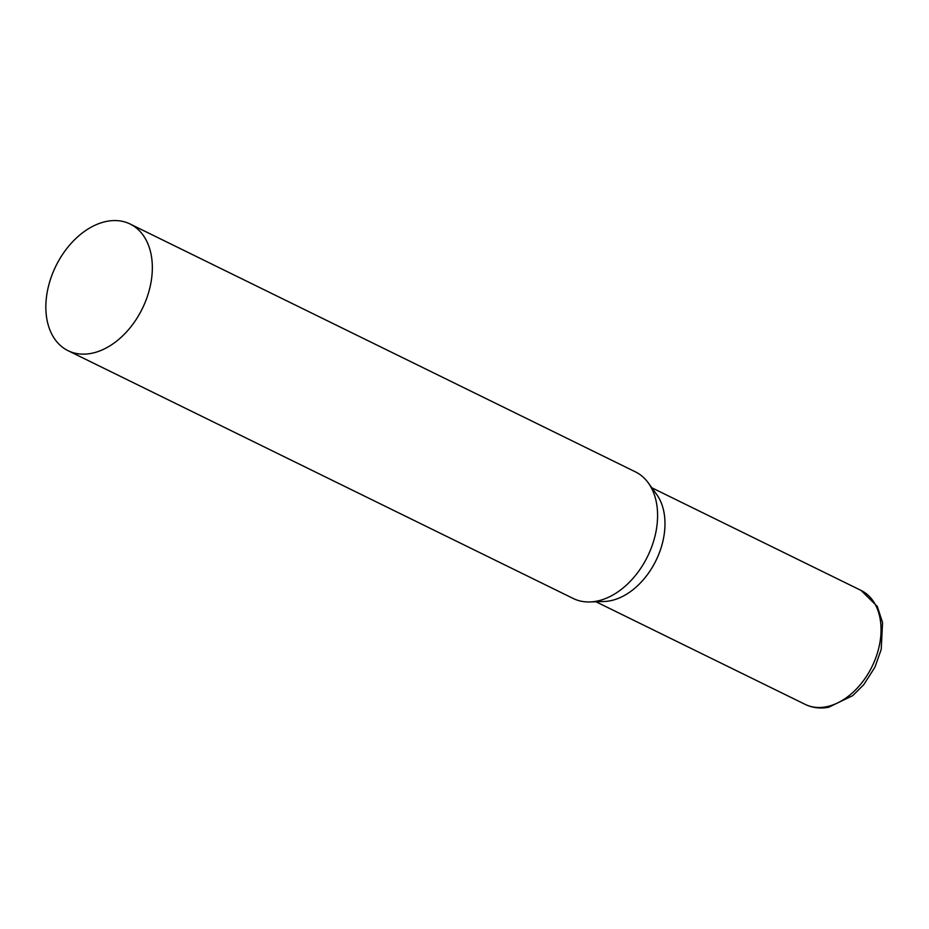 <?xml version="1.0" encoding="UTF-8"?>
<svg xmlns="http://www.w3.org/2000/svg" width="929" height="929" viewBox="0 0 929 929"><rect width="100%" height="100%" fill="white"/><g stroke="black" fill="none" stroke-linecap="round" stroke-linejoin="round"><path stroke-width="1.39" d="M68.038 350.674L573.286 598.508A70.534 48.18 -63.9 0 0 589.869 601.946A70.534 48.18 -63.9 0 0 656.989 525.28A70.534 48.18 -63.9 0 0 648.279 482.871A70.534 48.18 -63.9 0 0 635.413 471.862L130.153 224.028A70.534 48.18 -63.9 0 0 46.45 297.257A70.534 48.18 -63.9 0 0 68.038 350.674A70.534 48.18 -63.9 0 0 151.741 277.446A70.534 48.18 -63.9 0 0 130.153 224.028M589.869 601.946L604.047 601.504A63.462 43.349 -63.9 0 0 609.889 600.854A63.462 43.349 -63.9 0 0 664.444 532.514A63.462 43.349 -63.9 0 0 656.606 494.356L648.279 482.871M861.09 590.438A63.462 43.349 116.1 0 1 877.522 652.646A63.462 43.349 116.1 0 1 825.951 706.841A63.462 43.349 116.1 0 1 805.199 704.391C812.41 707.863 820.226 708.815 828.645 707.259L852.752 695.624L863.761 684.685L874.909 667.219L881.215 649.417L882.55 622.546L877.301 606.428L861.09 590.438L651.856 487.795M595.953 601.76L805.199 704.391"/></g></svg>
